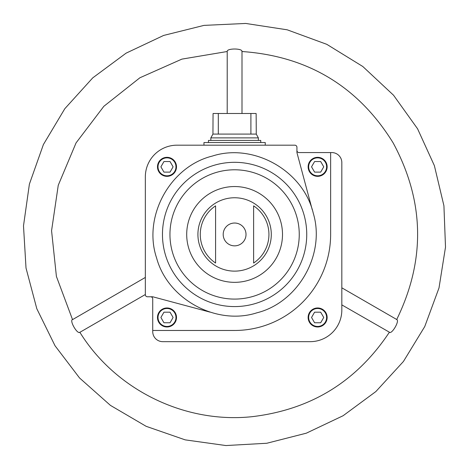 <?xml version="1.0" encoding="UTF-8"?>
<svg xmlns="http://www.w3.org/2000/svg" width="469" height="469" viewBox="0 0 469 469"><rect width="100%" height="100%" fill="white"/><g stroke="black" fill="none" stroke-linecap="round" stroke-linejoin="round"><path stroke-width="0.7" d="M150.619 296.771A2.111 2.111 0 0 1 152.73 298.882L152.73 331.63A10.037 10.037 0 0 0 162.766 341.666L310.138 341.666A31.693 31.693 0 0 0 341.831 309.974L341.831 162.608A10.037 10.037 0 0 0 331.794 152.572L299.046 152.572A2.111 2.111 0 0 1 296.93 150.461M308.133 317.478A9.509 9.509 0 0 1 322.391 309.241A9.509 9.509 0 0 1 322.391 325.709A9.509 9.509 0 0 1 308.133 317.478M152.73 330.469L234.606 330.469A96.028 96.028 0 0 0 330.633 234.441L330.633 152.572M223.197 234.441A11.408 11.408 0 0 1 234.606 223.033A11.408 11.408 0 0 1 246.014 234.441A11.408 11.408 0 0 1 234.606 245.85A11.408 11.408 0 0 1 223.197 234.441M215.588 205.856L215.588 263.033A34.337 34.337 0 0 1 215.588 205.856L215.588 263.033M253.618 263.033A34.337 34.337 0 0 0 253.618 205.856L253.618 263.033M312.272 209.825L296.93 152.572L296.93 147.289A2.111 2.111 0 0 0 294.819 145.179L177.03 145.179A31.693 31.693 0 0 0 145.337 176.866L145.337 294.661A2.111 2.111 0 0 0 147.448 296.771L152.73 296.771L210.018 312.125M157.484 166.835A9.509 9.509 0 0 1 171.748 158.598A9.509 9.509 0 0 1 171.748 175.066A9.509 9.509 0 0 1 157.484 166.835M396.663 319.618C425.717 260.113 424.545 201.207 393.151 142.904C358.357 86.566 307.928 56.098 241.869 51.514L241.998 51.449C242.45 48.201 226.767 48.201 227.213 51.443L227.207 113.486M72.548 319.618L145.337 277.443M72.425 319.536C69.394 320.773 77.233 334.35 79.818 332.345L145.337 294.52M79.812 332.199C115.38 389.845 184.892 423.9 252.234 416.665C310.976 409.654 356.698 381.496 389.399 332.199L341.831 304.891M389.387 332.345C391.973 334.356 399.817 320.778 396.78 319.536L341.831 287.814M323.739 166.835L320.685 161.553L314.588 161.553L311.539 166.835L314.588 172.117L320.685 172.117L323.739 166.835M308.133 166.835A9.509 9.509 0 0 1 322.391 158.598A9.509 9.509 0 0 1 322.391 175.066A9.509 9.509 0 0 1 308.133 166.835M320.685 312.196L314.588 312.196L311.539 317.478L314.588 322.76L320.685 322.76L323.739 317.478L320.685 312.196M173.09 317.478L170.042 312.196L163.945 312.196L160.896 317.478L163.945 322.76L170.042 322.76L173.09 317.478M157.484 317.478A9.509 9.509 0 0 1 171.748 309.241A9.509 9.509 0 0 1 171.748 325.709A9.509 9.509 0 0 1 157.484 317.478M170.042 161.553L163.945 161.553L160.896 166.835L163.945 172.117L170.042 172.117L173.09 166.835L170.042 161.553M256.097 113.486L256.156 114.014L256.097 113.486L213.108 113.486L213.049 114.014L213.108 113.486M218.308 113.486L218.308 134.081L212.949 134.081L210.833 137.886L210.833 140.424M213.049 114.014L213.049 117.443M212.949 134.081L213.026 117.707M256.18 117.707L256.262 134.081L218.308 134.081M256.156 114.014L256.156 117.443M250.903 113.486L250.903 134.081M256.262 134.081L258.372 137.886L210.833 137.886M258.372 137.886L258.372 140.424M260.752 142.535L260.752 140.424L208.459 140.424L208.459 142.535M265.237 145.179L265.237 142.535L203.968 142.535L203.968 145.179M197.918 234.441A36.688 36.688 0 0 1 252.949 202.672A36.688 36.688 0 0 1 252.949 266.216A36.688 36.688 0 0 1 197.918 234.441M186.703 234.441A47.902 47.902 0 0 1 258.554 192.958A47.902 47.902 0 0 1 258.554 275.924A47.902 47.902 0 0 1 186.703 234.441M169.954 234.441A64.646 64.646 0 0 1 266.925 178.454A64.646 64.646 0 0 1 266.925 290.428A64.646 64.646 0 0 1 169.954 234.441M162.467 234.441A72.138 72.138 0 0 1 304.281 215.769A72.138 72.138 0 0 1 244.021 305.964A72.138 72.138 0 0 1 162.467 234.441M308.661 166.835A8.981 8.981 0 0 1 322.127 159.055A8.981 8.981 0 0 1 322.127 174.609A8.981 8.981 0 0 1 308.661 166.835M308.661 317.478A8.981 8.981 0 0 1 322.127 309.698A8.981 8.981 0 0 1 322.127 325.252A8.981 8.981 0 0 1 308.661 317.478M158.012 317.478A8.981 8.981 0 0 1 171.484 309.698A8.981 8.981 0 0 1 171.484 325.252A8.981 8.981 0 0 1 158.012 317.478M158.012 166.835A8.981 8.981 0 0 1 171.484 159.055A8.981 8.981 0 0 1 171.484 174.609A8.981 8.981 0 0 1 158.012 166.835M313.304 213.354C325.644 254.333 298.261 302.575 256.93 312.8C216.414 325.891 167.714 299.322 156.605 257.997C142.629 216.555 170.054 166.454 212.281 156.083C253.629 142.64 303.343 170.769 313.304 213.354M241.998 51.449L241.998 113.486M72.49 319.5L56.409 276.44L51.567 230.736L58.256 185.261L76.06 142.898L103.848 106.299L139.885 77.778L181.884 59.123L227.207 51.514M417.58 128.799L434.376 165.645L443.926 205.768L445.503 247.151L439.002 287.954L424.756 326.547L403.422 361.488L375.857 391.562L343.103 415.733L306.321 433.18L266.797 443.258L225.917 445.55L185.179 439.863L146.14 426.315L110.414 405.368L79.572 377.991L55.037 345.776L36.811 308.731L26.018 268.045L23.497 225.853L29.4 184.1L43.4 144.54L64.822 108.691L92.751 77.866L126.102 53.149L163.646 35.433L204.009 25.385L245.727 23.45L287.204 29.811L326.793 44.332L362.789 66.492L393.544 95.23L417.58 128.799"/></g></svg>
